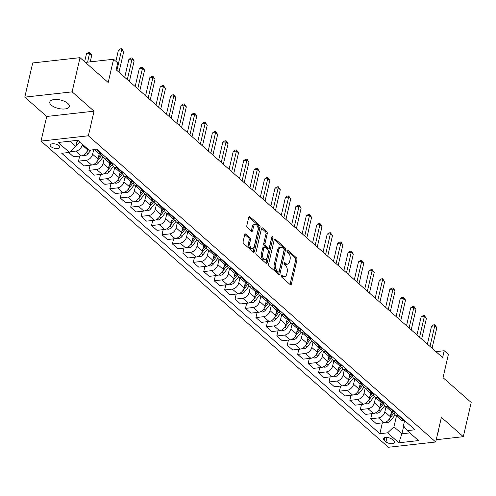 <?xml version="1.0" encoding="UTF-8"?>
<svg xmlns="http://www.w3.org/2000/svg" width="496" height="496" viewBox="0 0 496 496"><rect width="100%" height="100%" fill="white"/><g stroke="black" fill="none" stroke-linecap="round" stroke-linejoin="round"><path stroke-width="0.74" d="M281.189 275.54A1.073 0.608 83.6 0 0 281.548 276.985L290.253 284.661A1.531 0.868 83.6 0 0 290.737 284.84A1.531 0.868 83.6 0 0 291.388 284.041L296.961 259.879A1.531 0.868 83.6 0 0 296.453 257.815L287.748 250.139A1.073 0.608 83.6 0 0 287.407 250.015A1.073 0.608 83.6 0 0 286.955 250.573A1.073 0.608 83.6 0 0 287.314 252.018L288.436 253.01A4.898 2.765 83.6 0 1 290.067 259.619L289.602 261.634A4.898 2.765 83.6 0 1 287.525 264.188A4.898 2.765 83.6 0 1 285.987 263.618L284.865 262.62A1.073 0.608 83.6 0 0 284.53 262.496A1.073 0.608 83.6 0 0 284.072 263.054A1.073 0.608 83.6 0 0 284.431 264.504L285.553 265.496A4.898 2.765 83.6 0 1 287.19 272.099L286.725 274.114A4.898 2.765 83.6 0 1 284.642 276.675A4.898 2.765 83.6 0 1 283.111 276.098L281.982 275.106A1.073 0.608 83.6 0 0 281.647 274.982A1.073 0.608 83.6 0 0 281.189 275.54M51.336 105.164A9.982 4.352 -167 0 0 61.839 108.996A9.982 4.352 -167 0 0 69.248 106.497A9.982 4.352 -167 0 0 67.71 103.335A9.982 4.352 -167 0 0 57.207 99.504A9.982 4.352 -167 0 0 49.798 102.009A9.982 4.352 -167 0 0 51.336 105.164M437.844 432.717A9.982 4.352 -167 0 0 438.309 431.824A9.982 4.352 -167 0 0 438.284 430.826M50.914 146.611A4.991 2.176 -167 0 0 56.16 148.527A4.991 2.176 -167 0 0 59.867 147.275A4.991 2.176 -167 0 0 59.098 145.7A4.991 2.176 -167 0 0 53.847 143.784A4.991 2.176 -167 0 0 50.139 145.03A4.991 2.176 -167 0 0 50.914 146.611M245.849 234.124A1.531 0.868 83.6 0 0 245.365 233.945A1.531 0.868 83.6 0 0 244.72 234.744L243.152 241.527A1.531 0.868 83.6 0 0 243.66 243.592L253.332 252.117A1.531 0.868 83.6 0 0 253.816 252.297A1.531 0.868 83.6 0 0 254.46 251.497L260.04 227.329A1.531 0.868 83.6 0 0 259.532 225.265L249.86 216.74A1.531 0.868 83.6 0 0 249.383 216.56A1.531 0.868 83.6 0 0 248.732 217.36L246.841 225.55A1.531 0.868 83.6 0 0 247.349 227.614L251.491 231.266A1.531 0.868 83.6 0 0 251.968 231.44A1.531 0.868 83.6 0 0 252.619 230.646L253.555 226.585A4.098 2.313 83.6 0 1 255.291 224.446A4.098 2.313 83.6 0 1 257.536 226.312A4.098 2.313 83.6 0 1 257.939 230.448L254.268 246.357A4.098 2.313 83.6 0 1 252.532 248.49A4.098 2.313 83.6 0 1 250.288 246.624A4.098 2.313 83.6 0 1 249.885 242.488L250.492 239.841A1.531 0.868 83.6 0 0 249.984 237.776L245.849 234.124L244.937 234.23M436.232 439.716L463.307 436.691L471.2 402.498L443.021 377.654L448.39 354.404L444.211 350.728L442.637 357.566L116.157 69.775L117.738 62.936L113.565 59.253L85.393 62.403M72.118 91.853L24.8 97.142L46.717 116.461L94.042 111.178L72.118 91.853L80.017 57.666L108.196 82.503L113.565 59.253M94.042 111.178L88.356 135.792L435.705 441.986L388.387 447.274L41.032 141.081L88.356 135.792M463.307 436.691L441.39 417.365L435.705 441.986M268.64 263.996A1.531 0.868 83.6 0 0 269.148 266.061L278.82 274.586A1.531 0.868 83.6 0 0 279.304 274.765A1.531 0.868 83.6 0 0 279.949 273.966L285.529 249.798A1.531 0.868 83.6 0 0 285.02 247.733L275.348 239.208A1.531 0.868 83.6 0 0 274.871 239.029A1.531 0.868 83.6 0 0 274.22 239.828L268.64 263.996M266.079 263.351L256.407 254.826A1.531 0.868 83.6 0 1 255.899 252.762L261.473 228.594A1.531 0.868 83.6 0 1 262.124 227.794A1.531 0.868 83.6 0 1 262.607 227.974L266.743 231.626A1.531 0.868 83.6 0 1 267.251 233.69L264.988 243.486A1.531 0.868 83.6 0 0 265.503 245.551L268.249 247.975A1.531 0.868 83.6 0 0 268.727 248.155A1.531 0.868 83.6 0 0 269.378 247.355L271.734 237.15A1.073 0.608 83.6 0 1 272.186 236.592A1.073 0.608 83.6 0 1 272.775 237.082A1.073 0.608 83.6 0 1 272.881 238.161L267.208 262.731A1.531 0.868 83.6 0 1 266.557 263.531A1.531 0.868 83.6 0 1 266.079 263.351M24.8 97.142L32.693 62.949L80.017 57.666M393.88 440.938L392.038 439.32A4.836 2.108 -167 0 0 386.954 437.46A4.836 2.108 -167 0 0 383.365 438.675A4.836 2.108 -167 0 0 384.109 440.2L385.95 441.824A4.836 2.108 -167 0 0 391.034 443.678A4.836 2.108 -167 0 0 394.624 442.469A4.836 2.108 -167 0 0 393.88 440.938M404.612 420.614L403.428 425.748L407.278 430.646L415.016 429.784L96.894 149.352L89.156 150.22L77.884 140.281L58.187 142.482L69.459 152.421L61.721 153.283L379.849 433.715L387.587 432.847L393.96 426.808L396.471 415.939M407.278 430.646L418.55 440.584L398.858 442.785L387.587 432.847M46.717 116.461L41.032 141.081M444.211 350.728L435.928 351.652M403.682 426.07L401.896 433.802L409.845 432.909M393.96 426.808L401.896 433.802L398.858 442.785M69.93 141.168L75.838 146.376L77.227 140.356M70.203 151.714L75.795 151.088A6.237 4.371 -48.6 0 0 82.175 145.049L82.361 144.231M68.684 152.508L73.482 156.736L81.22 155.874A6.237 4.371 -48.6 0 0 87.6 149.835L87.792 149.017M79.676 156.048L78.492 161.157L86.23 160.289A6.237 4.371 -48.6 0 0 92.609 154.25L93.657 149.718M78.492 161.157L83.923 165.937L91.661 165.075A6.237 4.371 -48.6 0 0 98.041 159.03L99.305 153.555M90.111 165.249L88.933 170.357L96.67 169.489A6.237 4.371 -48.6 0 0 103.05 163.451L104.228 158.329M88.933 170.357L94.358 175.138L102.095 174.276A6.237 4.371 -48.6 0 0 108.475 168.231L109.74 162.756M100.545 174.449L99.367 179.558L107.105 178.69A6.237 4.371 -48.6 0 0 113.485 172.651L114.669 167.53M99.367 179.558L104.799 184.338L112.536 183.477A6.237 4.371 -48.6 0 0 118.916 177.432L120.175 171.957M110.986 183.65L109.808 188.759L117.546 187.891A6.237 4.371 -48.6 0 0 123.926 181.852L125.104 176.725M109.808 188.759L115.233 193.539L122.971 192.677A6.237 4.371 -48.6 0 0 129.351 186.632L130.615 181.158M121.421 192.851L120.243 197.96L127.98 197.092A6.237 4.371 -48.6 0 0 134.36 191.053L135.544 185.926M120.243 197.96L125.668 202.74L133.412 201.878A6.237 4.371 -48.6 0 0 139.785 195.833L141.05 190.359M131.862 202.052L130.684 207.161L138.421 206.293A6.237 4.371 -48.6 0 0 144.795 200.254L145.979 195.126M130.684 207.161L136.109 211.941L143.846 211.079A6.237 4.371 -48.6 0 0 150.226 205.034L151.491 199.559M142.296 211.253L141.118 216.355L148.856 215.493A6.237 4.371 -48.6 0 0 155.236 209.455L156.42 204.327M141.118 216.355L146.543 221.142L154.281 220.28A6.237 4.371 -48.6 0 0 160.661 214.235L161.925 208.76M152.737 220.453L151.553 225.556L159.29 224.694A6.237 4.371 -48.6 0 0 165.67 218.649L166.854 213.528M151.553 225.556L156.984 230.342L164.722 229.481A6.237 4.371 -48.6 0 0 171.101 223.436L172.366 217.961M163.172 229.654L161.994 234.757L169.731 233.895A6.237 4.371 -48.6 0 0 176.111 227.85L177.289 222.729M161.994 234.757L167.419 239.543L175.156 238.681A6.237 4.371 -48.6 0 0 181.536 232.636L182.801 227.162M173.606 238.849L172.428 243.958L180.166 243.096A6.237 4.371 -48.6 0 0 186.546 237.051L187.73 231.93M172.428 243.958L177.859 248.744L185.597 247.882A6.237 4.371 -48.6 0 0 191.971 241.837L193.235 236.363M184.047 248.05L182.869 253.158L190.607 252.297A6.237 4.371 -48.6 0 0 196.98 246.252L198.164 241.13M182.869 253.158L188.294 257.945L196.032 257.077A6.237 4.371 -48.6 0 0 202.411 251.038L203.676 245.563M194.482 257.25L193.304 262.359L201.041 261.497A6.237 4.371 -48.6 0 0 207.421 255.452L208.605 250.331M193.304 262.359L198.729 267.146L206.466 266.278A6.237 4.371 -48.6 0 0 212.846 260.239L214.111 254.764M204.922 266.451L203.738 271.56L211.476 270.698A6.237 4.371 -48.6 0 0 217.856 264.653L219.04 259.532M203.738 271.56L209.169 276.346L216.907 275.478A6.237 4.371 -48.6 0 0 223.287 269.44L224.552 263.965M215.357 275.652L214.179 280.761L221.917 279.899A6.237 4.371 -48.6 0 0 228.296 273.854L229.474 268.733M214.179 280.761L219.604 285.547L227.342 284.679A6.237 4.371 -48.6 0 0 233.721 278.64L234.986 273.166M225.792 284.853L224.614 289.962L232.351 289.1A6.237 4.371 -48.6 0 0 238.731 283.055L239.915 277.934M224.614 289.962L230.045 294.748L237.782 293.88A6.237 4.371 -48.6 0 0 244.156 287.841L245.421 282.36M236.232 294.054L235.054 299.162L242.792 298.301A6.237 4.371 -48.6 0 0 249.172 292.256L250.35 287.134M235.054 299.162L240.479 303.949L248.217 303.081A6.237 4.371 -48.6 0 0 254.597 297.042L255.862 291.561M246.667 303.254L245.489 308.363L253.227 307.501A6.237 4.371 -48.6 0 0 259.606 301.456L260.791 296.335M245.489 308.363L250.914 313.15L258.652 312.282A6.237 4.371 -48.6 0 0 265.031 306.243L266.296 300.762M257.108 312.455L255.924 317.564L263.667 316.696A6.237 4.371 -48.6 0 0 270.041 310.657L271.225 305.536M255.924 317.564L261.355 322.35L269.092 321.482A6.237 4.371 -48.6 0 0 275.472 315.444L276.737 309.963M267.542 321.656L266.364 326.765L274.102 325.897A6.237 4.371 -48.6 0 0 280.482 319.858L281.666 314.737M266.364 326.765L271.789 331.545L279.527 330.683A6.237 4.371 -48.6 0 0 285.907 324.644L287.172 319.164M277.983 330.857L276.799 335.966L284.537 335.098A6.237 4.371 -48.6 0 0 290.916 329.059L292.101 323.938M276.799 335.966L282.23 340.746L289.968 339.884A6.237 4.371 -48.6 0 0 296.348 333.839L297.606 328.364M288.418 340.058L287.24 345.166L294.977 344.298A6.237 4.371 -48.6 0 0 301.357 338.26L302.535 333.138M287.24 345.166L292.665 349.947L300.402 349.085A6.237 4.371 -48.6 0 0 306.782 343.04L308.047 337.565M298.852 349.258L297.674 354.367L305.412 353.499A6.237 4.371 -48.6 0 0 311.792 347.46L312.976 342.339M297.674 354.367L303.106 359.147L310.843 358.286A6.237 4.371 -48.6 0 0 317.217 352.241L318.482 346.766M309.293 358.459L308.115 363.568L315.853 362.7A6.237 4.371 -48.6 0 0 322.226 356.661L323.411 351.534M308.115 363.568L313.54 368.348L321.278 367.486A6.237 4.371 -48.6 0 0 327.658 361.441L328.922 355.967M319.728 367.66L318.55 372.769L326.287 371.901A6.237 4.371 -48.6 0 0 332.667 365.862L333.851 360.735M318.55 372.769L323.975 377.549L331.712 376.687A6.237 4.371 -48.6 0 0 338.092 370.642L339.357 365.168M330.169 376.861L328.984 381.97L336.722 381.102A6.237 4.371 -48.6 0 0 343.102 375.063L344.286 369.935M328.984 381.97L334.416 386.75L342.153 385.888A6.237 4.371 -48.6 0 0 348.533 379.843L349.798 374.368M340.603 386.062L339.425 391.164L347.163 390.302A6.237 4.371 -48.6 0 0 353.543 384.264L354.721 379.136M339.425 391.164L344.85 395.951L352.588 395.089A6.237 4.371 -48.6 0 0 358.968 389.044L360.232 383.569M351.038 395.262L349.86 400.365L357.597 399.503A6.237 4.371 -48.6 0 0 363.977 393.458L365.161 388.337M349.86 400.365L355.291 405.151L363.029 404.29A6.237 4.371 -48.6 0 0 369.402 398.245L370.667 392.77M361.479 404.463L360.301 409.566L368.038 408.704A6.237 4.371 -48.6 0 0 374.412 402.659L375.596 397.538M360.301 409.566L365.726 414.352L373.463 413.49A6.237 4.371 -48.6 0 0 379.843 407.445L381.108 401.971M371.913 413.658L370.735 418.767L378.473 417.905A6.237 4.371 -48.6 0 0 384.853 411.86L386.037 406.739M370.735 418.767L376.16 423.553L383.898 422.691A6.237 4.371 -48.6 0 0 390.278 416.646L391.542 411.172M382.354 422.859L379.849 433.715M394.202 411.438A6.237 4.371 -48.6 0 0 395.306 414.91L400.737 419.697A6.237 4.371 -48.6 0 0 403.595 420.49L404.376 420.403M395.306 414.91A6.237 4.371 -48.6 0 0 398.17 415.704L398.945 415.617M383.768 402.237A6.237 4.371 -48.6 0 0 384.871 405.716L390.296 410.496A6.237 4.371 -48.6 0 0 393.161 411.289L393.936 411.203M384.871 405.716A6.237 4.371 -48.6 0 0 387.729 406.503L388.511 406.416M373.327 393.037A6.237 4.371 -48.6 0 0 374.43 396.515L379.862 401.295A6.237 4.371 -48.6 0 0 382.72 402.089L383.501 402.002M374.43 396.515A6.237 4.371 -48.6 0 0 377.295 397.302L378.07 397.215M362.892 383.836A6.237 4.371 -48.6 0 0 363.996 387.314L369.421 392.094A6.237 4.371 -48.6 0 0 372.285 392.888L373.06 392.801M363.996 387.314A6.237 4.371 -48.6 0 0 366.86 388.101L367.635 388.015M352.458 374.635A6.237 4.371 -48.6 0 0 353.555 378.113L358.986 382.893A6.237 4.371 -48.6 0 0 361.851 383.687L362.626 383.6M353.555 378.113A6.237 4.371 -48.6 0 0 356.419 378.901L357.201 378.814M342.017 365.434A6.237 4.371 -48.6 0 0 343.12 368.912L348.545 373.693A6.237 4.371 -48.6 0 0 351.41 374.486L352.191 374.399M343.12 368.912A6.237 4.371 -48.6 0 0 345.985 369.7L346.76 369.613M331.582 356.233A6.237 4.371 -48.6 0 0 332.686 359.712L338.111 364.492A6.237 4.371 -48.6 0 0 340.975 365.285L341.75 365.199M332.686 359.712A6.237 4.371 -48.6 0 0 335.544 360.499L336.325 360.412M321.141 347.033A6.237 4.371 -48.6 0 0 322.245 350.511L327.676 355.291A6.237 4.371 -48.6 0 0 330.534 356.085L331.316 355.998M322.245 350.511A6.237 4.371 -48.6 0 0 325.109 351.298L325.884 351.211M310.707 337.832A6.237 4.371 -48.6 0 0 311.81 341.31L317.235 346.096A6.237 4.371 -48.6 0 0 320.1 346.884L320.875 346.797M311.81 341.31A6.237 4.371 -48.6 0 0 314.675 342.097L315.45 342.011M300.272 328.631A6.237 4.371 -48.6 0 0 301.37 332.109L306.801 336.896A6.237 4.371 -48.6 0 0 309.659 337.683L310.44 337.596M301.37 332.109A6.237 4.371 -48.6 0 0 304.234 332.897L305.015 332.81M289.831 319.43A6.237 4.371 -48.6 0 0 290.935 322.908L296.36 327.695A6.237 4.371 -48.6 0 0 299.224 328.482L299.999 328.395M290.935 322.908A6.237 4.371 -48.6 0 0 293.799 323.696L294.574 323.609M279.397 310.229A6.237 4.371 -48.6 0 0 280.5 313.708L285.925 318.494A6.237 4.371 -48.6 0 0 288.79 319.281L289.565 319.195M280.5 313.708A6.237 4.371 -48.6 0 0 283.359 314.501L284.14 314.414M268.956 301.029A6.237 4.371 -48.6 0 0 270.06 304.507L275.491 309.293A6.237 4.371 -48.6 0 0 278.349 310.081L279.13 309.994M270.06 304.507A6.237 4.371 -48.6 0 0 272.924 305.3L273.699 305.214M258.521 291.828A6.237 4.371 -48.6 0 0 259.625 295.306L265.05 300.092A6.237 4.371 -48.6 0 0 267.914 300.88L268.689 300.793M259.625 295.306A6.237 4.371 -48.6 0 0 262.483 296.1L263.264 296.013M248.087 282.627A6.237 4.371 -48.6 0 0 249.184 286.105L254.615 290.892A6.237 4.371 -48.6 0 0 257.474 291.679L258.255 291.592M249.184 286.105A6.237 4.371 -48.6 0 0 252.049 286.899L252.824 286.812M237.646 273.426A6.237 4.371 -48.6 0 0 238.75 276.904L244.175 281.691A6.237 4.371 -48.6 0 0 247.039 282.478L247.814 282.391M238.75 276.904A6.237 4.371 -48.6 0 0 241.614 277.698L242.389 277.611M227.211 264.232A6.237 4.371 -48.6 0 0 228.315 267.704L233.74 272.49A6.237 4.371 -48.6 0 0 236.604 273.277L237.379 273.191M228.315 267.704A6.237 4.371 -48.6 0 0 231.173 268.497L231.954 268.41M216.771 255.031A6.237 4.371 -48.6 0 0 217.874 258.503L223.299 263.289A6.237 4.371 -48.6 0 0 226.164 264.083L226.945 263.99M217.874 258.503A6.237 4.371 -48.6 0 0 220.739 259.296L221.514 259.21M206.336 245.83A6.237 4.371 -48.6 0 0 207.44 249.302L212.865 254.088A6.237 4.371 -48.6 0 0 215.729 254.882L216.504 254.795M207.44 249.302A6.237 4.371 -48.6 0 0 210.298 250.096L211.079 250.009M195.895 236.629A6.237 4.371 -48.6 0 0 196.999 240.101L202.43 244.888A6.237 4.371 -48.6 0 0 205.288 245.681L206.069 245.594M196.999 240.101A6.237 4.371 -48.6 0 0 199.863 240.895L200.638 240.808M185.461 227.428A6.237 4.371 -48.6 0 0 186.564 230.907L191.989 235.687A6.237 4.371 -48.6 0 0 194.854 236.48L195.629 236.394M186.564 230.907A6.237 4.371 -48.6 0 0 189.429 231.694L190.204 231.607M175.026 218.228A6.237 4.371 -48.6 0 0 176.123 221.706L181.555 226.486A6.237 4.371 -48.6 0 0 184.419 227.28L185.194 227.193M176.123 221.706A6.237 4.371 -48.6 0 0 178.988 222.493L179.769 222.406M164.585 209.027A6.237 4.371 -48.6 0 0 165.689 212.505L171.114 217.285A6.237 4.371 -48.6 0 0 173.978 218.079L174.759 217.992M165.689 212.505A6.237 4.371 -48.6 0 0 168.553 213.292L169.328 213.206M154.151 199.826A6.237 4.371 -48.6 0 0 155.254 203.304L160.679 208.084A6.237 4.371 -48.6 0 0 163.544 208.878L164.319 208.791M155.254 203.304A6.237 4.371 -48.6 0 0 158.112 204.092L158.894 204.005M143.71 190.625A6.237 4.371 -48.6 0 0 144.813 194.103L150.245 198.884A6.237 4.371 -48.6 0 0 153.103 199.677L153.884 199.59M144.813 194.103A6.237 4.371 -48.6 0 0 147.678 194.891L148.453 194.804M133.275 181.424A6.237 4.371 -48.6 0 0 134.379 184.903L139.804 189.683A6.237 4.371 -48.6 0 0 142.668 190.476L143.443 190.39M134.379 184.903A6.237 4.371 -48.6 0 0 137.237 185.69L138.018 185.603M122.841 172.224A6.237 4.371 -48.6 0 0 123.938 175.702L129.369 180.482A6.237 4.371 -48.6 0 0 132.227 181.276L133.009 181.189M123.938 175.702A6.237 4.371 -48.6 0 0 126.802 176.489L127.577 176.402M112.4 163.023A6.237 4.371 -48.6 0 0 113.503 166.501L118.928 171.287A6.237 4.371 -48.6 0 0 121.793 172.075L122.568 171.988M113.503 166.501A6.237 4.371 -48.6 0 0 116.368 167.288L117.143 167.202M101.965 153.822A6.237 4.371 -48.6 0 0 103.069 157.3L108.494 162.087A6.237 4.371 -48.6 0 0 111.358 162.874L112.133 162.787M103.069 157.3A6.237 4.371 -48.6 0 0 105.927 158.088L106.708 158.001M94.37 149.637L98.059 152.886A6.237 4.371 -48.6 0 0 100.917 153.673L101.699 153.586M75.838 146.376L69.459 152.421M281.17 275.658L281.827 276.241A4.898 2.765 83.6 0 0 283.365 276.818L284.642 276.675M287.525 264.188L286.248 264.331A4.898 2.765 83.6 0 1 284.71 263.76L284.053 263.178M290.024 284.456A1.531 0.868 83.6 0 0 290.104 284.183L295.684 260.022A1.531 0.868 83.6 0 0 295.176 257.957L286.93 250.691M278.585 274.375A1.531 0.868 83.6 0 0 278.671 274.108L284.251 249.941A1.531 0.868 83.6 0 0 283.743 247.876L274.307 239.562M278.355 271.907A1.073 0.608 83.6 0 0 278.69 272.037A1.073 0.608 83.6 0 0 279.143 271.473L284.041 250.263A1.073 0.608 83.6 0 0 283.687 248.818L282.497 247.771A4.898 2.765 83.6 0 0 280.959 247.2A4.898 2.765 83.6 0 0 278.882 249.755L275.534 264.256A4.898 2.765 83.6 0 0 277.165 270.859L278.355 271.907L277.078 272.05A1.073 0.608 83.6 0 0 277.413 272.18L278.69 272.037M280.959 247.2L279.682 247.343A4.898 2.765 83.6 0 0 277.605 249.897L278.882 249.755M277.078 272.05L275.888 271.002A4.898 2.765 83.6 0 1 274.257 264.399L277.605 249.897M261.559 228.327L265.465 231.768L266.743 231.626M268.727 248.155L267.449 248.298A1.531 0.868 83.6 0 1 266.966 248.118L264.219 245.694A1.531 0.868 83.6 0 1 263.711 243.629L265.974 233.833A1.531 0.868 83.6 0 0 265.465 231.768M265.844 263.14A1.531 0.868 83.6 0 0 265.93 262.874L271.597 238.303A1.073 0.608 83.6 0 0 271.616 237.646M262.644 253.661A4.098 2.313 83.6 0 0 263.047 257.79A4.098 2.313 83.6 0 0 265.292 259.662A4.098 2.313 83.6 0 0 267.028 257.523L268.324 251.918A1.531 0.868 83.6 0 0 267.815 249.854L265.069 247.436A1.531 0.868 83.6 0 0 264.585 247.256A1.531 0.868 83.6 0 0 263.94 248.056L262.644 253.661L261.367 253.803A4.098 2.313 83.6 0 0 261.77 257.932A4.098 2.313 83.6 0 0 264.008 259.805L265.292 259.662M264.585 247.256L263.308 247.399A1.531 0.868 83.6 0 0 262.657 248.198L263.94 248.056M261.367 253.803L262.657 248.198M252.532 248.49L251.249 248.639A4.098 2.313 83.6 0 1 249.004 246.766A4.098 2.313 83.6 0 1 248.601 242.631L249.215 239.983A1.531 0.868 83.6 0 0 248.707 237.919L244.801 234.478M255.291 224.446L254.014 224.589A4.098 2.313 83.6 0 0 252.278 226.728L253.555 226.585M251.255 231.055A1.531 0.868 83.6 0 0 251.342 230.789L252.278 226.728M253.096 251.906A1.531 0.868 83.6 0 0 253.183 251.639L258.763 227.472A1.531 0.868 83.6 0 0 258.255 225.407L248.818 217.093M385.683 422.183L387.618 422.437A4.135 2.895 -48.6 0 0 390.761 420.49L395.231 414.842M389.354 418.866L393.898 413.125A11.929 8.358 -48.6 0 0 394.202 412.722M393.632 411.234A11.929 8.358 131.4 0 1 392.894 412.238L390.637 415.096M429.995 346.419L434.738 325.86L436.827 327.701L432.078 348.26M427.403 344.137L431.545 326.219L434.738 325.86L434.818 324.744L436.827 327.701M431.545 326.219L433.541 324.886L434.818 324.744M375.249 412.982L377.177 413.236A4.135 2.895 -48.6 0 0 380.327 411.289L384.791 405.641M378.919 409.671L383.458 403.924A11.929 8.358 -48.6 0 0 383.768 403.521M383.191 402.033A11.929 8.358 131.4 0 1 382.459 403.037L380.203 405.895M364.814 403.781L366.742 404.035A4.135 2.895 -48.6 0 0 369.892 402.089L374.356 396.44M368.478 400.47L373.023 394.723A11.929 8.358 -48.6 0 0 373.327 394.32M372.756 392.832A11.929 8.358 131.4 0 1 372.019 393.836L369.762 396.695M354.373 394.58L356.308 394.835A4.135 2.895 -48.6 0 0 359.451 392.888L363.915 387.24M358.044 391.27L362.582 385.522A11.929 8.358 -48.6 0 0 362.892 385.119M362.316 383.631A11.929 8.358 131.4 0 1 361.584 384.636L359.327 387.494M419.554 337.224L424.303 316.659L426.393 318.5L421.643 339.059M416.969 334.943L421.104 317.018L424.303 316.659L424.378 315.543L426.393 318.5M421.104 317.018L423.1 315.685L424.378 315.543M409.119 328.023L413.862 307.458L415.952 309.299L411.209 329.859M406.528 325.742L410.669 307.818L413.862 307.458L413.943 306.342L415.952 309.299M410.669 307.818L412.666 306.485L413.943 306.342M398.679 318.823L403.428 298.257L405.517 300.099L400.768 320.658M396.093 316.541L400.229 298.617L403.428 298.257L403.508 297.141L405.517 300.099M400.229 298.617L402.225 297.284L403.508 297.141M343.939 385.38L345.867 385.634A4.135 2.895 -48.6 0 0 349.017 383.687L353.481 378.039M347.609 382.069L352.148 376.321A11.929 8.358 -48.6 0 0 352.451 375.918M351.881 374.43A11.929 8.358 131.4 0 1 351.143 375.435L348.886 378.293M388.244 309.622L392.993 289.056L395.076 290.898L390.333 311.457M385.659 307.34L389.794 289.416L392.993 289.056L393.068 287.94L395.076 290.898M389.794 289.416L391.79 288.083L393.068 287.94M333.498 376.179L335.432 376.433A4.135 2.895 -48.6 0 0 338.576 374.492L343.046 368.838M337.168 372.868L341.713 367.121A11.929 8.358 -48.6 0 0 342.017 366.718M341.446 365.23A11.929 8.358 131.4 0 1 340.709 366.234L338.452 369.092M323.063 366.978L324.992 367.232A4.135 2.895 -48.6 0 0 328.141 365.292L332.605 359.637M326.734 363.667L331.272 357.92A11.929 8.358 -48.6 0 0 331.582 357.517M331.006 356.035A11.929 8.358 131.4 0 1 330.274 357.033L328.017 359.891M312.623 357.777L314.557 358.031A4.135 2.895 -48.6 0 0 317.707 356.091L322.171 350.436M316.293 354.466L320.838 348.719A11.929 8.358 -48.6 0 0 321.141 348.316M320.571 346.834A11.929 8.358 131.4 0 1 319.833 347.839L317.576 350.691M302.188 348.576L304.116 348.831A4.135 2.895 -48.6 0 0 307.266 346.89L311.73 341.236M305.858 345.266L310.397 339.518A11.929 8.358 -48.6 0 0 310.707 339.115M310.13 337.633A11.929 8.358 131.4 0 1 309.399 338.638L307.142 341.49M291.753 339.376L293.682 339.63A4.135 2.895 -48.6 0 0 296.831 337.689L301.295 332.035M295.424 336.065L299.962 330.317A11.929 8.358 -48.6 0 0 300.266 329.921M299.696 328.433A11.929 8.358 131.4 0 1 298.958 329.437L296.701 332.289M377.809 300.421L382.552 279.856L384.642 281.697L379.893 302.262M375.218 298.139L379.359 280.215L382.552 279.856L382.633 278.74L384.642 281.697M379.359 280.215L381.35 278.882L382.633 278.74M367.369 291.22L372.118 270.655L374.201 272.496L369.458 293.062M364.783 288.939L368.919 271.014L372.118 270.655L372.192 269.539L374.201 272.496M368.919 271.014L370.915 269.681L372.192 269.539M356.934 282.019L361.677 261.46L363.766 263.295L359.017 283.861M354.342 279.738L358.484 261.814L361.677 261.46L361.758 260.338L363.766 263.295M358.484 261.814L360.48 260.481L361.758 260.338M346.493 272.819L351.242 252.259L353.332 254.095L348.583 274.66M343.908 270.537L348.043 252.613L351.242 252.259L351.317 251.137L353.332 254.095M348.043 252.613L350.04 251.28L351.317 251.137M336.059 263.618L340.808 243.059L342.891 244.894L338.148 265.459M333.467 261.336L337.609 243.412L340.808 243.059L340.882 241.936L342.891 244.894M337.609 243.412L339.605 242.079L340.882 241.936M281.313 330.175L283.247 330.435A4.135 2.895 -48.6 0 0 286.39 328.488L290.854 322.84M284.983 326.864L289.521 321.117A11.929 8.358 -48.6 0 0 289.831 320.72M289.255 319.232A11.929 8.358 131.4 0 1 288.523 320.236L286.266 323.088M325.624 254.417L330.367 233.858L332.456 235.693L327.707 256.258M323.032 252.135L327.168 234.211L330.367 233.858L330.448 232.736L332.456 235.693M327.168 234.211L329.164 232.878L330.448 232.736M270.878 320.974L272.806 321.234A4.135 2.895 -48.6 0 0 275.956 319.288L280.42 313.639M274.548 317.663L279.087 311.916A11.929 8.358 -48.6 0 0 279.397 311.519M278.82 310.031A11.929 8.358 131.4 0 1 278.082 311.035L275.826 313.887M315.183 245.216L319.932 224.657L322.016 226.498L317.273 247.058M312.598 242.935L316.733 225.01L319.932 224.657L320.007 223.535L322.016 226.498M316.733 225.01L318.73 223.677L320.007 223.535M260.437 311.773L262.372 312.034A4.135 2.895 -48.6 0 0 265.515 310.087L269.985 304.439M264.108 308.462L268.652 302.715A11.929 8.358 -48.6 0 0 268.956 302.318M268.386 300.83A11.929 8.358 131.4 0 1 267.648 301.835L265.391 304.687M304.749 236.015L309.492 215.456L311.581 217.298L306.832 237.857M302.157 233.734L306.299 215.81L309.492 215.456L309.572 214.334L311.581 217.298M306.299 215.81L308.295 214.477L309.572 214.334M250.003 302.572L251.931 302.833A4.135 2.895 -48.6 0 0 255.08 300.886L259.544 295.238M253.673 299.262L258.211 293.514A11.929 8.358 -48.6 0 0 258.521 293.117M257.945 291.629A11.929 8.358 131.4 0 1 257.213 292.634L254.956 295.486M294.308 226.815L299.057 206.255L301.146 208.097L296.397 228.656M291.722 224.533L295.858 206.609L299.057 206.255L299.131 205.133L301.146 208.097M295.858 206.609L297.854 205.276L299.131 205.133M239.568 293.378L241.496 293.632A4.135 2.895 -48.6 0 0 244.646 291.685L249.11 286.037M243.232 290.061L247.777 284.313A11.929 8.358 -48.6 0 0 248.081 283.917M247.51 282.429A11.929 8.358 131.4 0 1 246.772 283.433L244.516 286.291M283.873 217.614L288.616 197.055L290.706 198.896L285.963 219.455M281.282 215.332L285.423 197.408L288.616 197.055L288.697 195.932L290.706 198.896M285.423 197.408L287.42 196.075L288.697 195.932M229.127 284.177L231.062 284.431A4.135 2.895 -48.6 0 0 234.205 282.484L238.669 276.836M232.798 280.86L237.336 275.113A11.929 8.358 -48.6 0 0 237.646 274.716M237.069 273.228A11.929 8.358 131.4 0 1 236.338 274.232L234.081 277.09M273.432 208.413L278.182 187.854L280.271 189.695L275.522 210.254M270.847 206.131L274.982 188.213L278.182 187.854L278.262 186.732L280.271 189.695M274.982 188.213L276.979 186.88L278.262 186.732M218.693 274.976L220.621 275.23A4.135 2.895 -48.6 0 0 223.77 273.284L228.234 267.635M222.363 271.659L226.901 265.912A11.929 8.358 -48.6 0 0 227.205 265.515M226.635 264.027A11.929 8.358 131.4 0 1 225.897 265.031L223.64 267.89M208.252 265.775L210.186 266.03A4.135 2.895 -48.6 0 0 213.33 264.083L217.8 258.435M211.922 262.458L216.467 256.717A11.929 8.358 -48.6 0 0 216.771 256.314M216.2 254.826A11.929 8.358 131.4 0 1 215.462 255.831L213.206 258.689M197.817 256.575L199.745 256.829A4.135 2.895 -48.6 0 0 202.895 254.882L207.359 249.234M201.488 253.258L206.026 247.516A11.929 8.358 -48.6 0 0 206.336 247.113M205.759 245.625A11.929 8.358 131.4 0 1 205.028 246.63L202.771 249.488M187.383 247.374L189.311 247.628A4.135 2.895 -48.6 0 0 192.46 245.681L196.924 240.033M191.047 244.057L195.591 238.316A11.929 8.358 -48.6 0 0 195.895 237.913M195.325 236.425A11.929 8.358 131.4 0 1 194.587 237.429L192.33 240.287M176.942 238.173L178.876 238.427A4.135 2.895 -48.6 0 0 182.02 236.48L186.484 230.832M180.612 234.856L185.151 229.115A11.929 8.358 -48.6 0 0 185.461 228.712M184.884 227.224A11.929 8.358 131.4 0 1 184.152 228.228L181.896 231.086M166.507 228.972L168.435 229.226A4.135 2.895 -48.6 0 0 171.585 227.28L176.049 221.631M170.178 225.661L174.716 219.914A11.929 8.358 -48.6 0 0 175.02 219.511M174.449 218.023A11.929 8.358 131.4 0 1 173.712 219.027L171.455 221.886M156.066 219.771L158.001 220.026A4.135 2.895 -48.6 0 0 161.144 218.079L165.608 212.431M159.737 216.461L164.281 210.713A11.929 8.358 -48.6 0 0 164.585 210.31M164.009 208.822A11.929 8.358 131.4 0 1 163.277 209.827L161.02 212.685M145.632 210.571L147.56 210.825A4.135 2.895 -48.6 0 0 150.71 208.878L155.174 203.23M149.302 207.26L153.841 201.512A11.929 8.358 -48.6 0 0 154.151 201.109M153.574 199.621A11.929 8.358 131.4 0 1 152.836 200.626L150.586 203.484M135.191 201.37L137.125 201.624A4.135 2.895 -48.6 0 0 140.275 199.683L144.739 194.029M138.861 198.059L143.406 192.312A11.929 8.358 -48.6 0 0 143.71 191.909M143.139 190.421A11.929 8.358 131.4 0 1 142.402 191.425L140.145 194.283M124.756 192.169L126.685 192.423A4.135 2.895 -48.6 0 0 129.834 190.483L134.298 184.828M128.427 188.858L132.965 183.111A11.929 8.358 -48.6 0 0 133.275 182.708M132.699 181.226A11.929 8.358 131.4 0 1 131.967 182.224L129.71 185.082M114.322 182.968L116.25 183.222A4.135 2.895 -48.6 0 0 119.4 181.282L123.864 175.627M117.986 179.657L122.531 173.91A11.929 8.358 -48.6 0 0 122.834 173.507M122.264 172.025A11.929 8.358 131.4 0 1 121.526 173.03L119.269 175.882M103.881 173.767L105.815 174.022A4.135 2.895 -48.6 0 0 108.959 172.081L113.423 166.427M107.551 170.457L112.09 164.709A11.929 8.358 -48.6 0 0 112.4 164.306M111.823 162.824A11.929 8.358 131.4 0 1 111.092 163.829L108.835 166.681M93.446 164.567L95.375 164.821A4.135 2.895 -48.6 0 0 98.524 162.88L102.988 157.226M97.117 161.256L101.655 155.508A11.929 8.358 -48.6 0 0 101.965 155.112M101.389 153.624A11.929 8.358 131.4 0 1 100.651 154.628L98.394 157.48M83.006 155.366L84.94 155.626A4.135 2.895 -48.6 0 0 88.083 153.679L90.985 150.015M86.676 152.055L88.548 149.687M75.938 145.936A4.135 2.895 -48.6 0 0 77.649 144.479L79.701 141.881M90.21 61.864L91.735 55.261L89.652 53.419L86.453 53.773L84.618 61.721M76.818 142.123L78.114 140.486M86.453 53.773L88.449 52.44L89.726 52.297L87.637 62.155M89.726 52.297L91.735 55.261M262.998 199.212L267.747 178.653L269.83 180.494L265.087 201.054M260.412 196.931L264.548 179.013L267.747 178.653L267.821 177.537L269.83 180.494M264.548 179.013L266.544 177.68L267.821 177.537M252.563 190.011L257.306 169.452L259.396 171.294L254.646 191.853M249.972 187.73L254.113 169.812L257.306 169.452L257.387 168.336L259.396 171.294M254.113 169.812L256.103 168.479L257.387 168.336M242.122 180.811L246.872 160.251L248.961 162.093L244.212 182.652M239.537 178.529L243.672 160.611L246.872 160.251L246.946 159.135L248.961 162.093M243.672 160.611L245.669 159.278L246.946 159.135M231.688 171.61L236.431 151.051L238.52 152.892L233.771 173.451M229.096 169.328L233.238 151.41L236.431 151.051L236.511 149.935L238.52 152.892M233.238 151.41L235.234 150.077L236.511 149.935M221.247 162.415L225.996 141.85L228.086 143.691L223.336 164.25M218.662 160.134L222.797 142.209L225.996 141.85L226.077 140.734L228.086 143.691M222.797 142.209L224.793 140.876L226.077 140.734M210.812 153.214L215.562 132.649L217.645 134.49L212.902 155.05M208.227 150.933L212.362 133.009L215.562 132.649L215.636 131.533L217.645 134.49M212.362 133.009L214.359 131.676L215.636 131.533M200.378 144.014L205.121 123.448L207.21 125.29L202.461 145.849M197.786 141.732L201.922 123.808L205.121 123.448L205.201 122.332L207.21 125.29M201.922 123.808L203.918 122.475L205.201 122.332M189.937 134.813L194.686 114.247L196.769 116.089L192.026 136.648M187.352 132.531L191.487 114.607L194.686 114.247L194.761 113.131L196.769 116.089M191.487 114.607L193.483 113.274L194.761 113.131M179.502 125.612L184.245 105.047L186.335 106.888L181.586 127.453M176.911 123.33L181.052 105.406L184.245 105.047L184.326 103.931L186.335 106.888M181.052 105.406L183.049 104.073L184.326 103.931M169.062 116.411L173.811 95.846L175.9 97.687L171.151 118.253M166.476 114.13L170.612 96.205L173.811 95.846L173.885 94.73L175.9 97.687M170.612 96.205L172.608 94.872L173.885 94.73M158.627 107.21L163.376 86.651L165.459 88.486L160.716 109.052M156.035 104.929L160.177 87.005L163.376 86.651L163.451 85.529L165.459 88.486M160.177 87.005L162.173 85.672L163.451 85.529M148.186 98.01L152.935 77.45L155.025 79.286L150.276 99.851M145.601 95.728L149.736 77.804L152.935 77.45L153.016 76.328L155.025 79.286M149.736 77.804L151.733 76.471L153.016 76.328M137.752 88.809L142.501 68.25L144.584 70.085L139.841 90.65M135.166 86.527L139.302 68.603L142.501 68.25L142.575 67.127L144.584 70.085M139.302 68.603L141.298 67.27L142.575 67.127M127.317 79.608L132.06 59.049L134.149 60.884L129.4 81.449M124.725 77.326L128.867 59.402L132.06 59.049L132.141 57.927L134.149 60.884M128.867 59.402L130.857 58.069L132.141 57.927M116.876 70.407L121.625 49.848L123.715 51.689L118.966 72.249M115.866 61.287L118.426 50.201L121.625 49.848L121.7 48.726L123.715 51.689M118.426 50.201L120.423 48.868L121.7 48.726M82.175 145.049L87.6 149.835M92.609 154.25L98.041 159.03M103.05 163.451L108.475 168.231M113.485 172.651L118.916 177.432M123.926 181.852L129.351 186.632M134.36 191.053L139.785 195.833M144.795 200.254L150.226 205.034M155.236 209.455L160.661 214.235M165.67 218.649L171.101 223.436M176.111 227.85L181.536 232.636M186.546 237.051L191.971 241.837M196.98 246.252L202.411 251.038M207.421 255.452L212.846 260.239M217.856 264.653L223.287 269.44M228.296 273.854L233.721 278.64M238.731 283.055L244.156 287.841M249.172 292.256L254.597 297.042M259.606 301.456L265.031 306.243M270.041 310.657L275.472 315.444M280.482 319.858L285.907 324.644M290.916 329.059L296.348 333.839M301.357 338.26L306.782 343.04M311.792 347.46L317.217 352.241M322.226 356.661L327.658 361.441M332.667 365.862L338.092 370.642M343.102 375.063L348.533 379.843M353.543 384.264L358.968 389.044M363.977 393.458L369.402 398.245M374.412 402.659L379.843 407.445M384.853 411.86L390.278 416.646M398.17 415.704L403.595 420.49M378.473 417.905L383.898 422.691M368.038 408.704L373.463 413.49M387.729 406.503L393.161 411.289M357.597 399.503L363.029 404.29M377.295 397.302L382.72 402.089M347.163 390.302L352.588 395.089M366.86 388.101L372.285 392.888M336.722 381.102L342.153 385.888M356.419 378.901L361.851 383.687M326.287 371.901L331.712 376.687M345.985 369.7L351.41 374.486M315.853 362.7L321.278 367.486M335.544 360.499L340.975 365.285M305.412 353.499L310.843 358.286M325.109 351.298L330.534 356.085M294.977 344.298L300.402 349.085M314.675 342.097L320.1 346.884M284.537 335.098L289.968 339.884M304.234 332.897L309.659 337.683M274.102 325.897L279.527 330.683M293.799 323.696L299.224 328.482M263.667 316.696L269.092 321.482M283.359 314.501L288.79 319.281M253.227 307.501L258.652 312.282M272.924 305.3L278.349 310.081M242.792 298.301L248.217 303.081M262.483 296.1L267.914 300.88M232.351 289.1L237.782 293.88M252.049 286.899L257.474 291.679M221.917 279.899L227.342 284.679M241.614 277.698L247.039 282.478M211.476 270.698L216.907 275.478M231.173 268.497L236.604 273.277M201.041 261.497L206.466 266.278M220.739 259.296L226.164 264.083M190.607 252.297L196.032 257.077M210.298 250.096L215.729 254.882M180.166 243.096L185.597 247.882M199.863 240.895L205.288 245.681M169.731 233.895L175.156 238.681M189.429 231.694L194.854 236.48M159.29 224.694L164.722 229.481M178.988 222.493L184.419 227.28M148.856 215.493L154.281 220.28M168.553 213.292L173.978 218.079M138.421 206.293L143.846 211.079M158.112 204.092L163.544 208.878M127.98 197.092L133.412 201.878M147.678 194.891L153.103 199.677M117.546 187.891L122.971 192.677M137.237 185.69L142.668 190.476M107.105 178.69L112.536 183.477M126.802 176.489L132.227 181.276M96.67 169.489L102.095 174.276M116.368 167.288L121.793 172.075M86.23 160.289L91.661 165.075M105.927 158.088L111.358 162.874M75.795 151.088L81.22 155.874M96.119 149.439L100.917 153.673M386.954 437.46L385.95 441.824M384.704 437.627L384.109 440.2M281.827 276.241L283.111 276.098M284.227 262.694L284.865 262.62M284.71 263.76L285.987 263.618M287.11 250.207L287.748 250.139M295.176 257.957L296.453 257.815M295.684 260.022L296.961 259.879M290.104 284.183L291.388 284.041M281.344 275.175L281.982 275.106M274.443 239.314L275.348 239.208M283.743 247.876L285.02 247.733M284.251 249.941L285.529 249.798M278.671 274.108L279.949 273.966M274.257 264.399L275.534 264.256M275.888 271.002L277.165 270.859M261.696 228.079L262.607 227.974M265.974 233.833L267.251 233.69M263.711 243.629L264.988 243.486M264.219 245.694L265.503 245.551M266.966 248.118L268.249 247.975M271.597 238.303L272.881 238.161M265.93 262.874L267.208 262.731M248.707 237.919L249.984 237.776M249.215 239.983L250.492 239.841M248.601 242.631L249.885 242.488M251.342 230.789L252.619 230.646M248.955 216.845L249.86 216.74M258.255 225.407L259.532 225.265M258.763 227.472L260.04 227.329M253.183 251.639L254.46 251.497M386.657 421.656L387.531 422.425M393.898 413.125L394.407 413.577M391.741 411.221L392.894 412.238M389.199 419.114L390.761 420.49M376.216 412.455L377.096 413.224M383.458 403.924L383.972 404.376M381.3 402.02L382.459 403.037M378.764 409.913L380.327 411.289M365.781 403.254L366.656 404.023M373.023 394.723L373.531 395.176M370.865 392.82L372.019 393.836M368.323 400.712L369.892 402.089M355.341 394.053L356.221 394.822M362.582 385.522L363.097 385.975M360.425 383.619L361.584 384.636M357.889 391.511L359.451 392.888M344.906 384.853L345.78 385.621M352.148 376.321L352.662 376.774M349.99 374.418L351.143 375.435M347.454 382.311L349.017 383.687M334.465 375.652L335.346 376.427M341.713 367.121L342.221 367.573M339.549 365.217L340.709 366.234M337.013 373.11L338.576 374.492M324.031 366.451L324.911 367.226M331.272 357.92L331.787 358.372M329.115 356.016L330.274 357.033M326.579 363.909L328.141 365.292M313.596 357.25L314.47 358.025M320.838 348.719L321.346 349.172M318.68 346.816L319.833 347.839M316.138 354.708L317.707 356.091M303.155 348.049L304.036 348.824M310.397 339.518L310.911 339.971M308.239 337.615L309.399 338.638M305.703 345.507L307.266 346.89M292.721 338.849L293.595 339.624M299.962 330.317L300.477 330.77M297.805 328.414L298.958 329.437M295.269 336.307L296.831 337.689M282.28 329.648L283.16 330.423M289.521 321.117L290.036 321.569M287.364 319.213L288.523 320.236M284.828 327.112L286.39 328.488M271.845 320.447L272.726 321.222M279.087 311.916L279.601 312.368M276.929 310.012L278.082 311.035M274.393 317.911L275.956 319.288M261.411 311.246L262.285 312.021M268.652 302.715L269.161 303.168M266.495 300.812L267.648 301.835M263.953 308.71L265.515 310.087M250.97 302.045L251.85 302.82M258.211 293.514L258.726 293.967M256.054 291.611L257.213 292.634M253.518 299.51L255.08 300.886M240.535 292.845L241.409 293.62M247.777 284.313L248.285 284.766M245.619 282.416L246.772 283.433M243.077 290.309L244.646 291.685M230.094 283.644L230.975 284.419M237.336 275.113L237.851 275.565M235.178 273.215L236.338 274.232M232.643 281.108L234.205 282.484M219.66 274.443L220.534 275.218M226.901 265.912L227.416 266.364M224.744 264.015L225.897 265.031M222.208 271.907L223.77 273.284M209.225 265.242L210.099 266.017M216.467 256.717L216.975 257.164M214.303 254.814L215.462 255.831M211.767 262.706L213.33 264.083M198.784 256.041L199.665 256.816M206.026 247.516L206.541 247.963M203.868 245.613L205.028 246.63M201.333 253.506L202.895 254.882M188.35 246.847L189.224 247.616M195.591 238.316L196.1 238.762M193.434 236.412L194.587 237.429M190.892 244.305L192.46 245.681M177.909 237.646L178.789 238.415M185.151 229.115L185.665 229.567M182.993 227.211L184.152 228.228M180.457 235.104L182.02 236.48M167.474 228.445L168.349 229.214M174.716 219.914L175.231 220.367M172.558 218.011L173.712 219.027M170.023 225.903L171.585 227.28M157.034 219.244L157.914 220.013M164.281 210.713L164.79 211.166M162.118 208.81L163.277 209.827M159.582 216.702L161.144 218.079M146.599 210.044L147.479 210.812M153.841 201.512L154.355 201.965M151.683 199.609L152.836 200.626M149.147 207.502L150.71 208.878M136.164 200.843L137.039 201.618M143.406 192.312L143.914 192.764M141.248 190.408L142.402 191.425M138.706 198.301L140.275 199.683M125.724 191.642L126.604 192.417M132.965 183.111L133.48 183.563M130.808 181.207L131.967 182.224M128.272 189.1L129.834 190.483M115.289 182.441L116.163 183.216M122.531 173.91L123.045 174.363M120.373 172.007L121.526 173.03M117.831 179.899L119.4 181.282M104.848 173.24L105.729 174.015M112.09 164.709L112.604 165.162M109.932 162.806L111.092 163.829M107.396 170.698L108.959 172.081M94.414 164.04L95.294 164.815M101.655 155.508L102.17 155.961M99.498 153.605L100.651 154.628M96.962 161.498L98.524 162.88M83.979 154.839L84.853 155.614M86.521 152.297L88.083 153.679M76.508 143.474L77.649 144.479"/></g></svg>
